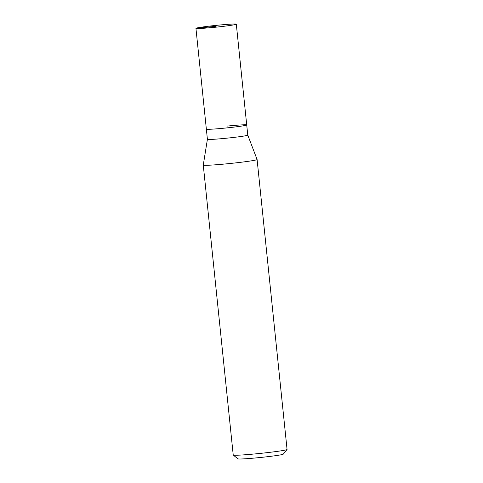 <?xml version="1.0" encoding="UTF-8"?>
<svg xmlns="http://www.w3.org/2000/svg" width="483" height="483" viewBox="0 0 483 483"><rect width="100%" height="100%" fill="white"/><g stroke="black" fill="none" stroke-linecap="round" stroke-linejoin="round"><path stroke-width="0.72" d="M217.018 25.285A20.292 0.888 174.1 0 1 236.308 24.18A20.292 0.888 174.1 0 1 215.231 27.247A20.292 0.888 174.1 0 1 195.941 28.352A20.292 0.888 174.1 0 1 217.018 25.285M225.646 128.025A20.292 0.888 -5.9 0 0 246.722 124.958A20.292 0.888 174.1 0 1 225.646 128.025A20.292 0.888 174.1 0 1 206.356 129.13A20.292 0.888 -5.9 0 0 225.646 128.025M195.941 28.352L207.406 139.291A20.292 0.888 -5.9 0 0 207.406 139.291A20.292 0.888 -5.9 0 0 226.696 138.186A20.292 0.888 -5.9 0 0 247.773 135.119A20.292 0.888 -5.9 0 0 247.767 135.107L236.308 24.18M227.433 126.063A20.292 0.888 174.1 0 1 246.722 124.958M247.773 135.113L257.095 159.505A27.054 1.177 174.1 0 1 257.095 159.517A27.054 1.177 174.1 0 1 228.99 163.604A27.054 1.177 174.1 0 1 203.271 165.077A27.054 1.177 174.1 0 1 203.271 165.065L207.406 139.285M203.271 165.077L233.229 455.01A27.054 1.177 -5.9 0 0 233.265 455.058A27.054 1.177 -5.9 0 0 258.948 453.537A27.054 1.177 -5.9 0 0 287.035 449.504A27.054 1.177 -5.9 0 0 287.059 449.45L257.095 159.517M233.265 455.058L237.932 458.85A22.798 0.996 -5.9 0 0 259.576 457.57A22.798 0.996 -5.9 0 0 283.237 454.171L287.035 449.504M216.124 26.269L195.965 28.31"/></g></svg>
